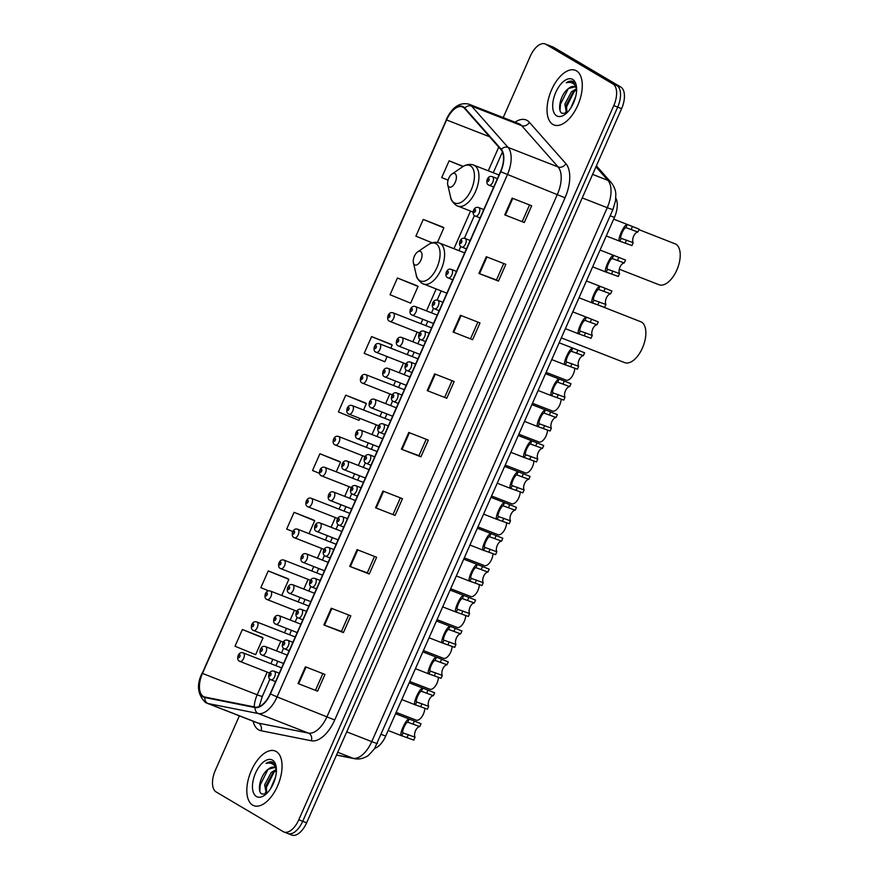 <?xml version="1.0" encoding="UTF-8"?>
<svg xmlns="http://www.w3.org/2000/svg" width="879" height="879" viewBox="0 0 879 879"><rect width="100%" height="100%" fill="white"/><g stroke="black" fill="none" stroke-linecap="round" stroke-linejoin="round"><path stroke-width="1.32" d="M615.838 198.204A18.338 9.416 111.3 0 1 614.443 217.432L385.683 736.119A18.338 9.416 111.3 0 1 374.762 748.348M287.147 833.182A18.338 9.416 -68.7 0 0 287.851 833.523L291.762 835.05A18.338 9.416 -68.7 0 0 306.617 822.81L621.607 108.655A18.338 9.416 -68.7 0 0 620.805 87.065L553.682 47.345A18.338 9.416 -68.7 0 0 552.979 47.005L549.067 45.477A18.338 9.416 -68.7 0 1 549.782 45.818A18.338 9.416 -68.7 0 0 549.067 45.477L545.156 43.95A18.338 9.416 -68.7 0 0 530.301 56.19L503.227 117.577M287.851 833.523A18.338 9.416 -68.7 0 0 302.717 821.283L617.695 107.128A18.338 9.416 -68.7 0 0 616.893 85.538L549.782 45.818L616.893 85.538A18.338 9.416 -68.7 0 1 617.695 107.128L302.717 821.283A18.338 9.416 -68.7 0 1 287.851 833.523L283.95 831.995A18.338 9.416 -68.7 0 0 298.805 819.755L613.784 105.601A18.338 9.416 -68.7 0 0 612.982 84.01L545.87 44.302A18.338 9.416 -68.7 0 0 545.156 43.95M252.636 805.098A29.348 15.075 -68.7 0 0 253.767 805.647A29.348 15.075 -68.7 0 0 278.017 784.936A29.348 15.075 -68.7 0 0 276.259 751.534A29.348 15.075 -68.7 0 0 275.116 750.985A29.348 15.075 -68.7 0 0 250.867 771.696A29.348 15.075 -68.7 0 0 252.636 805.098A29.348 15.075 -68.7 0 0 253.767 805.647A29.348 15.075 -68.7 0 0 278.017 784.936A29.348 15.075 -68.7 0 0 276.259 751.534A29.348 15.075 -68.7 0 0 275.116 750.985A29.348 15.075 -68.7 0 0 250.867 771.696A29.348 15.075 -68.7 0 0 252.636 805.098M552.847 124.411A29.348 15.075 -68.7 0 0 553.99 124.972A29.348 15.075 -68.7 0 0 578.239 104.249A29.348 15.075 -68.7 0 0 576.47 70.847A29.348 15.075 -68.7 0 0 575.338 70.298A29.348 15.075 -68.7 0 0 551.078 91.009A29.348 15.075 -68.7 0 0 552.847 124.411A29.348 15.075 -68.7 0 0 553.99 124.972A29.348 15.075 -68.7 0 0 578.239 104.249A29.348 15.075 -68.7 0 0 576.47 70.847A29.348 15.075 -68.7 0 0 575.338 70.298A29.348 15.075 -68.7 0 0 551.078 91.009A29.348 15.075 -68.7 0 0 552.847 124.411M203.313 696.443A19.569 10.043 111.3 0 1 202.456 673.424L446.576 119.951A19.569 10.043 111.3 0 1 462.42 106.897A19.569 10.043 111.3 0 1 464.573 108.436L501.052 149.749A19.569 10.043 111.3 0 1 500.514 171.603L270.194 693.795A19.569 10.043 111.3 0 1 255.229 707.101L204.95 697.069A19.569 10.043 111.3 0 1 204.071 696.816A19.569 10.043 111.3 0 1 203.313 696.443M203.115 696.893A20.052 10.295 -68.7 0 0 204.796 697.53L255.075 707.562A20.052 10.295 -68.7 0 0 270.413 693.916L500.733 171.735A20.052 10.295 -68.7 0 0 501.283 149.331L464.804 108.018A20.052 10.295 -68.7 0 0 446.356 119.83L202.247 673.303A20.052 10.295 -68.7 0 0 203.115 696.893M442.796 227.101L423.26 219.42L415.888 236.165L432.182 242.824M416.954 285.686L397.429 278.006L390.045 294.74L410.658 303.167L418.041 286.433L416.778 285.565M391.111 344.26L371.586 336.591L364.203 353.325L384.826 361.752L387.101 356.588M261.92 637.187L242.395 629.507L235.012 646.241L255.635 654.668L263.008 637.923L261.744 637.066M287.763 578.602L268.238 570.921L260.854 587.655L268.776 590.897M313.605 520.016L294.069 512.336L286.686 529.081L292.828 531.586M339.437 461.431L319.912 453.751L312.528 470.496L319.549 473.363M365.279 402.846L345.755 395.176L338.371 411.91L358.984 420.338L359.83 418.404M239.363 715.847L215.322 770.345A18.338 9.416 -68.7 0 0 216.124 791.935L283.236 831.655A18.338 9.416 -68.7 0 0 283.95 831.995M460.453 315.297L480 322.934L472.616 339.679L453.07 332.042L460.453 315.297M486.285 256.723L505.832 264.348L498.448 281.093L478.901 273.457L486.285 256.723M512.127 198.138L531.674 205.774L524.291 222.508L504.744 214.872L512.127 198.138M382.936 491.053L402.483 498.69L395.1 515.424L375.553 507.787L382.936 491.053M357.094 549.639L376.641 557.264L369.257 574.009L349.71 566.373L357.094 549.639M331.262 608.224L350.809 615.849L343.425 632.594L323.879 624.958L331.262 608.224M305.42 666.798L324.966 674.435L317.583 691.169L298.036 683.543L305.42 666.798M434.611 373.883L454.157 381.519L446.774 398.253L427.227 390.628L434.611 373.883M408.768 432.468L428.315 440.104L420.931 456.838L401.395 449.202L408.768 432.468M463.277 166.373L449.103 160.835L441.719 177.58L448.059 180.162M420.931 456.838L418.964 455.674M426.194 439.269L418.953 455.685L401.395 449.202M446.774 398.253L427.227 390.628M317.583 691.169L298.036 683.543M343.425 632.594L341.448 631.419M348.677 615.025L341.437 631.441L323.879 624.958M369.257 574.009L367.29 572.844M374.52 556.44L367.279 572.855L349.71 566.373M395.1 515.424L375.553 507.787M524.291 222.508L504.744 214.872M498.448 281.093L496.481 279.918M503.711 263.524L496.47 279.94L478.901 273.457M472.616 339.679L453.07 332.042M345.755 395.176L366.367 403.593L363.532 410.01M366.367 403.593L365.104 402.725M319.912 453.751L340.525 462.178L336.272 471.825M340.525 462.178L339.261 461.31M294.069 512.336L314.693 520.764L309.001 533.652M314.693 520.764L313.429 519.896M268.238 570.921L288.85 579.349L281.741 595.468M288.85 579.349L287.587 578.481M242.395 629.507L263.008 637.923M371.586 336.591L392.21 345.007L390.803 348.194M392.21 345.007L390.935 344.15M397.429 278.006L418.041 286.433M423.26 219.42L443.884 227.848L437.434 242.472M443.884 227.848L442.62 226.98M449.103 160.835L463.035 166.527M400.363 497.855L393.122 514.27M322.846 673.611L315.605 690.026M452.037 380.695L444.796 397.11M477.868 322.11L470.628 338.525M529.554 204.939L522.313 221.354M276.402 769.147A13.822 7.098 -68.7 0 0 274.896 767.609A13.822 7.098 -68.7 0 0 274.358 767.345A13.822 7.098 -68.7 0 0 268.315 769.202L274.709 767.51M266.304 793.858L264.645 784.716L271.248 772.498L276.413 769.323M270.578 788.705L275.523 777.135M266.766 793.429L266.205 785.321L272.798 773.113L276.424 770.487M276.182 766.796L272.523 762.126M256.415 796.506A19.931 10.24 -68.7 0 0 264.337 795.418A19.931 10.24 -68.7 0 0 275.962 765.664A19.931 10.24 -68.7 0 0 272.468 760.126A19.931 10.24 -68.7 0 0 255.547 773.048A19.931 10.24 -68.7 0 0 256.415 796.506M268.315 769.202C260.437 774.399 256.646 791.045 261.623 793.902L265.963 794.155M273.226 762.467C271.182 761.313 268.798 761.643 266.073 763.433C269.205 762.576 271.875 763.126 274.072 765.082L276.369 768.444M266.073 763.433L272.831 762.258M259.81 791.001L260.239 784.914L267.985 769.444M265.974 791.419L266.447 787.331L274.16 771.894M265.403 794.363L265.216 792.836M561.318 337.888L624.65 362.62A22.008 11.306 -68.7 0 0 642.835 347.084A22.008 11.306 -68.7 0 0 641.516 322.033L595.017 303.793M420.601 251.46A7.34 3.769 -68.7 0 0 417.679 251.855A7.34 3.769 -68.7 0 0 413.405 262.81A7.34 3.769 -68.7 0 0 414.69 264.854A7.34 3.769 -68.7 0 0 420.92 260.096A7.34 3.769 -68.7 0 0 420.601 251.46M619.299 269.227L658.997 284.73A22.008 11.306 -68.7 0 0 677.193 269.194A22.008 11.306 -68.7 0 0 675.863 244.142L638.934 229.639M454.948 173.57A7.34 3.769 -68.7 0 0 452.037 173.976A7.34 3.769 -68.7 0 0 447.763 184.92A7.34 3.769 -68.7 0 0 449.048 186.963A7.34 3.769 -68.7 0 0 455.267 182.206A7.34 3.769 -68.7 0 0 454.948 173.57M576.624 88.471A13.822 7.098 -68.7 0 0 575.108 86.933A13.822 7.098 -68.7 0 0 574.569 86.669A13.822 7.098 -68.7 0 0 568.526 88.515L574.932 86.823M566.526 113.171L564.867 104.03L571.46 91.823L576.624 88.647M570.801 108.029L575.745 96.448M566.977 112.743L566.417 104.634L573.009 92.427L576.635 89.801M576.393 86.109L572.745 81.439M556.638 115.819A19.931 10.24 -68.7 0 0 564.56 114.731A19.931 10.24 -68.7 0 0 576.174 84.988A19.931 10.24 -68.7 0 0 572.679 79.44A19.931 10.24 -68.7 0 0 555.77 92.372A19.931 10.24 -68.7 0 0 556.638 115.819M568.526 88.515C560.659 93.723 556.868 110.369 561.846 113.226L566.175 113.468M573.438 81.78C571.394 80.626 569.021 80.956 566.296 82.758C569.416 81.901 572.086 82.45 574.295 84.406L576.58 87.757M566.296 82.758L573.053 81.571M560.033 110.325L560.461 104.227L568.208 88.757M566.186 110.743L566.658 106.656L574.383 91.218M565.615 113.688L565.439 112.149M396.154 712.386L416.525 720.275A9.175 4.714 111.3 0 0 424.832 708.188M409.779 681.478L430.161 689.356A9.175 4.714 111.3 0 0 438.456 677.28M423.414 650.559L443.785 658.448A9.175 4.714 111.3 0 0 452.092 646.362M437.05 619.651L457.421 627.54A9.175 4.714 111.3 0 0 465.727 615.454M450.685 588.743L471.056 596.632A9.175 4.714 111.3 0 0 479.363 584.546M464.31 557.835L484.692 565.724A9.175 4.714 111.3 0 0 492.987 553.638M477.945 526.928L498.316 534.817A9.175 4.714 111.3 0 0 506.623 522.73M491.581 496.02L511.952 503.898A9.175 4.714 111.3 0 0 520.258 491.822M505.216 465.101L525.587 472.99A9.175 4.714 111.3 0 0 533.894 460.904M527.993 437.775L539.223 442.082A9.175 4.714 111.3 0 0 547.518 429.996M532.476 403.285L552.847 411.174A9.175 4.714 111.3 0 0 561.154 399.088M546.112 372.377L566.483 380.266A9.175 4.714 111.3 0 0 574.789 368.18M419.755 726.592L407.757 722.197C405.746 722.131 401.209 732.438 403.032 732.888L415.064 737.228A6.109 3.142 111.3 0 1 415.503 730.779A6.109 3.142 111.3 0 1 419.755 726.592L421.03 723.714L410.878 719.67M415.064 737.228L413.789 740.107L401.769 735.756L403.032 732.888L403.922 733.35M402.692 736.141L401.769 735.756C398.264 735.987 406.098 718.22 409.021 719.33L410.064 719.396M433.391 695.674L421.382 691.29C419.382 691.224 414.844 701.519 416.668 701.98L428.699 706.32A6.109 3.142 111.3 0 1 429.139 699.871A6.109 3.142 111.3 0 1 433.391 695.674L434.666 692.806L424.513 688.762M428.699 706.32L427.425 709.199L415.404 704.848L416.668 701.98L417.547 702.442M416.316 705.222L415.404 704.848C411.899 705.079 419.733 687.312 422.656 688.411L423.7 688.488M447.026 664.766L435.017 660.371C433.017 660.305 428.469 670.611 430.303 671.073L442.324 675.413A6.109 3.142 111.3 0 1 442.763 668.963A6.109 3.142 111.3 0 1 447.026 664.766L448.29 661.887L438.138 657.855M442.324 675.413L441.06 678.291L429.04 673.94L430.303 671.073L431.182 671.523M429.952 674.314L429.04 673.94C425.524 674.171 433.369 656.404 436.281 657.503L437.335 657.58M460.662 633.858L448.653 629.463C446.653 629.397 442.104 639.703 443.939 640.154L455.959 644.505A6.109 3.142 111.3 0 1 456.399 638.055A6.109 3.142 111.3 0 1 460.662 633.858L461.925 630.979L451.773 626.947M455.959 644.505L454.696 647.384L442.675 643.032L443.939 640.154L444.818 640.615M443.587 643.406L442.675 643.032C439.159 643.263 446.993 625.485 449.916 626.595L450.971 626.672M474.286 602.95L462.288 598.555C460.277 598.489 455.74 608.795 457.563 609.246L469.595 613.597A6.109 3.142 111.3 0 1 470.034 607.147A6.109 3.142 111.3 0 1 474.286 602.95L475.561 600.071L465.409 596.039M469.595 613.597L468.32 616.476L456.3 612.114L457.563 609.246L458.453 609.707M457.223 612.498L456.3 612.114C452.795 612.344 460.629 594.578 463.552 595.687L464.595 595.764M487.922 572.042L475.913 567.647C473.913 567.581 469.375 577.888 471.199 578.338L483.23 582.689A6.109 3.142 111.3 0 1 483.67 576.228A6.109 3.142 111.3 0 1 487.922 572.042L489.196 569.163L479.044 565.12M483.23 582.689L481.956 585.568L469.935 581.206L471.199 578.338L472.078 578.8M470.847 581.59L469.935 581.206C466.43 581.437 474.264 563.67 477.187 564.779L478.231 564.845M501.557 541.134L489.548 536.739C487.548 536.673 483 546.98 484.834 547.43L496.855 551.77A6.109 3.142 111.3 0 1 497.294 545.321A6.109 3.142 111.3 0 1 501.557 541.134L502.821 538.256L492.669 534.212M496.855 551.77L495.591 554.649L483.571 550.298L484.834 547.43L485.713 547.892M484.483 550.683L483.571 550.298C480.055 550.529 487.9 532.762 490.812 533.872L491.866 533.938M515.193 510.216L503.184 505.832C501.184 505.755 496.635 516.061 498.47 516.522L510.49 520.862A6.109 3.142 111.3 0 1 510.93 514.413A6.109 3.142 111.3 0 1 515.193 510.216L516.456 507.348L506.304 503.304M510.49 520.862L509.227 523.741L497.206 519.39L498.47 516.522L499.349 516.984M498.118 519.764L497.206 519.39C493.69 519.621 501.524 501.854 504.447 502.953L505.502 503.03M528.817 479.308L516.819 474.913C514.819 474.847 510.27 485.153 512.105 485.615L524.126 489.955A6.109 3.142 111.3 0 1 524.565 483.505A6.109 3.142 111.3 0 1 528.817 479.308L530.092 476.429L519.939 472.397M524.126 489.955L522.851 492.833L510.831 488.482L512.105 485.615L512.984 486.065M511.754 488.856L510.831 488.482C507.326 488.713 515.16 470.946 518.083 472.045L519.137 472.122M542.453 448.4L530.455 444.005C528.444 443.939 523.906 454.245 525.73 454.696L537.761 459.047A6.109 3.142 111.3 0 1 538.201 452.597A6.109 3.142 111.3 0 1 542.453 448.4L543.727 445.521L533.575 441.489M537.761 459.047L536.487 461.925L524.466 457.574L525.73 454.696L526.609 455.157M525.378 457.948L524.466 457.574C520.961 457.805 528.795 440.027 531.718 441.137L532.762 441.214M556.088 417.492L544.079 413.097C542.079 413.031 537.53 423.337 539.365 423.788L551.386 428.139A6.109 3.142 111.3 0 1 551.825 421.689A6.109 3.142 111.3 0 1 556.088 417.492L557.352 414.613L547.199 410.581M551.386 428.139L550.122 431.018L538.102 426.656L539.365 423.788L540.244 424.249M539.014 427.04L538.102 426.656C534.586 426.886 542.431 409.12 545.343 410.229L546.397 410.306M569.724 386.584L557.715 382.189C555.715 382.123 551.166 392.43 553.001 392.88L565.021 397.231A6.109 3.142 111.3 0 1 565.461 390.77A6.109 3.142 111.3 0 1 569.724 386.584L570.987 383.705L560.835 379.662M565.021 397.231L563.758 400.11L551.737 395.748L553.001 392.88L553.88 393.342M552.649 396.132L551.737 395.748C548.221 395.979 556.055 378.212 558.978 379.321L560.033 379.387M583.348 355.676L571.35 351.281C569.35 351.215 564.801 361.522 566.636 361.972L578.657 366.312A6.109 3.142 111.3 0 1 579.096 359.863A6.109 3.142 111.3 0 1 583.348 355.676L584.623 352.798L574.47 348.754M578.657 366.312L577.382 369.191L565.362 364.84L566.636 361.972L567.515 362.434M566.285 365.224L565.362 364.84C561.857 365.071 569.691 347.304 572.614 348.414L573.668 348.48M596.984 324.758L584.985 320.374C582.975 320.297 578.437 330.603 580.261 331.064L592.292 335.404A6.109 3.142 111.3 0 1 592.732 328.955A6.109 3.142 111.3 0 1 596.984 324.758L598.258 321.89L588.106 317.846M592.292 335.404L591.018 338.283L578.997 333.932L580.261 331.064L581.14 331.526M579.909 334.306L578.997 333.932C575.492 334.163 583.326 316.396 586.249 317.495L587.293 317.572M610.619 293.85L598.61 289.455C596.61 289.389 592.061 299.695 593.896 300.157L605.928 304.497A6.109 3.142 111.3 0 1 606.356 298.047A6.109 3.142 111.3 0 1 610.619 293.85L611.883 290.971L601.73 286.939M605.928 304.497L604.653 307.375L592.633 303.024L593.896 300.157L594.775 300.607M593.545 303.398L592.633 303.024C589.128 303.255 596.962 285.488 599.874 286.587L600.928 286.664M624.255 262.942L612.245 258.547C610.246 258.481 605.697 268.787 607.532 269.238L619.552 273.589A6.109 3.142 111.3 0 1 619.992 267.139A6.109 3.142 111.3 0 1 624.255 262.942L625.518 260.063L615.366 256.031M619.552 273.589L618.289 276.467L606.268 272.116L607.532 269.238L608.411 269.699M607.18 272.49L606.268 272.116C602.752 272.347 610.586 254.569 613.509 255.679L614.564 255.756M637.879 232.034L625.881 227.639C623.881 227.573 619.332 237.879 621.167 238.33L633.188 242.681A6.109 3.142 111.3 0 1 633.627 236.231A6.109 3.142 111.3 0 1 637.879 232.034L639.154 229.155L629.001 225.123M633.188 242.681L631.924 245.56L619.893 241.198L621.167 238.33L622.046 238.791M620.816 241.582L619.893 241.198C616.388 241.428 624.222 223.662 627.145 224.771L628.199 224.848M381.398 734.448L385.683 736.119M610.169 215.762L614.443 217.432M306.617 822.81L298.805 819.755M553.682 47.345L545.87 44.302M620.805 87.065L612.982 84.01M621.607 108.655L613.784 105.601M336.536 754.973L353.039 758.269L337.723 752.292M377.487 743.326A12.229 0.879 -156.2 0 1 371.751 741.623L607.246 207.686A24.458 12.559 -68.7 0 0 607.927 180.371A12.229 10.141 -41.4 0 1 611.29 182.7C616.146 189.095 615.718 193.94 615.827 194.05L615.553 200.643L612.982 209.389L374.553 748.655C369.806 754.237 367.059 756.896 366.29 756.621C362.587 758.753 358.665 759.445 354.545 758.709A12.229 10.449 -78.7 0 1 353.039 758.269A24.458 12.559 -68.7 0 0 371.751 741.623L346.733 731.855M595.951 166.812L607.927 180.371L592.611 174.383M612.982 209.389A12.229 0.879 -156.2 0 1 607.246 207.686L582.228 197.918M202.456 673.424L257.195 694.795A19.569 10.043 -68.7 0 0 254.196 706.892M515.039 122.192A30.567 15.701 111.3 0 1 527.224 120.5A30.567 15.701 111.3 0 1 529.4 122.335L565.878 163.648A30.567 15.701 111.3 0 1 565.043 197.786L334.723 719.978A30.567 15.701 111.3 0 1 311.342 740.777L261.063 730.746A30.567 15.701 111.3 0 1 253.141 721.23M464.804 108.018A6.109 5.076 -41.4 0 1 471.583 106.095L521.621 125.631A24.458 12.559 -68.7 0 0 519.874 124.181A24.458 12.559 -68.7 0 0 518.929 123.708L468.892 104.172A24.458 12.559 111.3 0 1 471.583 106.095L508.062 147.408A24.458 12.559 111.3 0 1 507.381 174.723L277.072 696.915L270.413 693.916M334.723 719.978L277.072 696.915A24.458 12.559 111.3 0 1 258.36 713.55L208.081 703.53A24.458 12.559 111.3 0 1 206.983 703.2L257.031 722.747A24.458 12.559 -68.7 0 0 258.118 723.065L308.397 733.097A24.458 12.559 -68.7 0 0 327.109 716.451L557.429 194.27A24.458 12.559 -68.7 0 0 558.099 166.955L521.621 125.631A6.109 5.076 138.6 0 0 529.4 122.335M204.796 697.53A6.109 5.219 -78.7 0 0 208.081 703.53L258.118 723.065A6.109 5.219 101.3 0 1 261.063 730.746M500.733 171.735L565.043 197.786M501.283 149.331A6.109 5.076 -41.4 0 1 508.062 147.408L558.099 166.955A6.109 5.076 138.6 0 0 565.878 163.648M311.342 740.777A6.109 5.219 101.3 0 0 308.397 733.097L258.36 713.55A6.109 5.219 -78.7 0 1 255.075 707.562M446.356 119.83L202.247 673.303M446.576 119.951L489.57 136.739M498.745 147.134L488.295 170.812M470.518 211.125L453.938 248.702M436.16 289.015L426.513 310.902M422.799 319.297L420.865 323.692M417.162 332.097L412.877 341.81M409.174 350.216L407.23 354.611M403.527 363.005L399.242 372.718M395.539 381.123L393.605 385.518M389.891 393.913L385.606 403.637M381.904 412.031L379.97 416.426M376.267 424.821L371.982 434.545M368.268 442.939L366.334 447.334M362.631 455.74L358.346 465.452M354.644 473.847L352.699 478.242M348.996 486.647L344.711 496.36M341.008 504.755L339.074 509.15M335.36 517.555L331.075 527.268M327.373 535.674L325.439 540.069M321.736 548.463L317.451 558.176M313.737 566.581L311.803 570.976M308.1 579.371L303.815 589.095M300.113 597.489L298.168 601.884M294.465 610.279L290.18 620.003M286.477 628.397L284.543 632.792M280.83 641.198L276.544 650.91M272.842 659.305L270.908 663.7M267.205 672.105L257.195 694.795A11.009 0.791 -156.2 0 0 262.349 696.333L259.151 706.617M409.416 432.721L402.033 449.455M383.574 491.306L376.201 508.04M357.742 549.891L350.358 566.614M331.899 608.466L324.516 625.2M306.057 667.051L298.684 683.785M435.259 374.135L427.875 390.869M461.09 315.55L453.707 332.284M486.933 256.965L479.549 273.699M512.765 198.39L505.392 215.124M413.405 262.81L416.261 275.006A20.217 10.383 -68.7 0 0 419.799 280.632A20.217 10.383 -68.7 0 0 436.962 267.513A20.217 10.383 -68.7 0 0 436.083 243.725A20.217 10.383 -68.7 0 0 428.04 244.823L417.679 251.855M422.535 283.609A22.008 11.306 -68.7 0 0 423.392 284.027A22.008 11.306 -68.7 0 0 441.577 268.491A22.008 11.306 -68.7 0 0 440.258 243.439A22.008 11.306 -68.7 0 0 439.401 243.022C435.665 241.67 431.875 242.274 428.04 244.823M447.763 184.92L450.608 197.116A20.217 10.383 -68.7 0 0 454.157 202.741A20.217 10.383 -68.7 0 0 471.32 189.622A20.217 10.383 -68.7 0 0 470.43 165.834A20.217 10.383 -68.7 0 0 462.398 166.944L452.037 173.976M456.893 205.719A22.008 11.306 -68.7 0 0 457.739 206.136A22.008 11.306 -68.7 0 0 475.935 190.6A22.008 11.306 -68.7 0 0 474.605 165.549A22.008 11.306 -68.7 0 0 473.759 165.131C470.012 163.78 466.233 164.384 462.398 166.944M281.621 667.886L243.285 652.921A4.582 2.351 111.3 0 1 243.461 653.009A4.582 2.351 111.3 0 1 243.736 658.228A4.582 2.351 111.3 0 1 239.945 661.458A4.582 2.351 111.3 0 1 239.769 661.371M238.561 657.635A1.527 0.78 -68.7 0 0 239.857 656.635A1.527 0.78 -68.7 0 0 239.791 654.844A1.527 0.78 -68.7 0 0 238.495 655.833A1.527 0.78 -68.7 0 0 238.561 657.635M295.256 636.978L256.921 622.002A4.582 2.351 111.3 0 1 257.097 622.09A4.582 2.351 111.3 0 1 257.371 627.309A4.582 2.351 111.3 0 1 253.581 630.551A4.582 2.351 111.3 0 1 253.405 630.463M252.185 626.716A1.527 0.78 -68.7 0 0 253.493 625.727A1.527 0.78 -68.7 0 0 253.416 623.925A1.527 0.78 -68.7 0 0 252.119 624.925A1.527 0.78 -68.7 0 0 252.185 626.716M308.892 606.07L270.545 591.095A4.582 2.351 111.3 0 1 270.732 591.182A4.582 2.351 111.3 0 1 271.007 596.401A4.582 2.351 111.3 0 1 267.216 599.643A4.582 2.351 111.3 0 1 267.04 599.555M265.821 595.808A1.527 0.78 -68.7 0 0 267.117 594.819A1.527 0.78 -68.7 0 0 267.051 593.017A1.527 0.78 -68.7 0 0 265.755 594.006A1.527 0.78 -68.7 0 0 265.821 595.808M322.516 575.163L284.181 560.187A4.582 2.351 111.3 0 1 284.356 560.275A4.582 2.351 111.3 0 1 284.631 565.494A4.582 2.351 111.3 0 1 280.851 568.735A4.582 2.351 111.3 0 1 280.665 568.647M279.456 564.9A1.527 0.78 -68.7 0 0 280.753 563.911A1.527 0.78 -68.7 0 0 280.687 562.11A1.527 0.78 -68.7 0 0 279.39 563.098A1.527 0.78 -68.7 0 0 279.456 564.9M336.152 544.255L297.816 529.279A4.582 2.351 111.3 0 1 297.992 529.367A4.582 2.351 111.3 0 1 298.267 534.586A4.582 2.351 111.3 0 1 294.476 537.816A4.582 2.351 111.3 0 1 294.3 537.739M293.092 533.992A1.527 0.78 -68.7 0 0 294.388 533.004A1.527 0.78 -68.7 0 0 294.322 531.202A1.527 0.78 -68.7 0 0 293.026 532.191A1.527 0.78 -68.7 0 0 293.092 533.992M349.787 513.336L311.452 498.371A4.582 2.351 111.3 0 1 311.627 498.459A4.582 2.351 111.3 0 1 311.902 503.678A4.582 2.351 111.3 0 1 308.111 506.908A4.582 2.351 111.3 0 1 307.936 506.82M306.716 503.085A1.527 0.78 -68.7 0 0 308.024 502.085A1.527 0.78 -68.7 0 0 307.947 500.294A1.527 0.78 -68.7 0 0 306.65 501.283A1.527 0.78 -68.7 0 0 306.716 503.085M363.423 482.428L325.076 467.463A4.582 2.351 111.3 0 1 325.263 467.551A4.582 2.351 111.3 0 1 325.538 472.77A4.582 2.351 111.3 0 1 321.747 476A4.582 2.351 111.3 0 1 321.571 475.913M320.352 472.166A1.527 0.78 -68.7 0 0 321.648 471.177A1.527 0.78 -68.7 0 0 321.582 469.386A1.527 0.78 -68.7 0 0 320.286 470.375A1.527 0.78 -68.7 0 0 320.352 472.166M377.047 451.52L338.712 436.544A4.582 2.351 111.3 0 1 338.887 436.632A4.582 2.351 111.3 0 1 339.162 441.851A4.582 2.351 111.3 0 1 335.382 445.093A4.582 2.351 111.3 0 1 335.196 445.005M333.987 441.258A1.527 0.78 -68.7 0 0 335.284 440.269A1.527 0.78 -68.7 0 0 335.218 438.467A1.527 0.78 -68.7 0 0 333.921 439.467A1.527 0.78 -68.7 0 0 333.987 441.258M390.683 420.612L352.347 405.637A4.582 2.351 111.3 0 1 352.523 405.724A4.582 2.351 111.3 0 1 352.798 410.943A4.582 2.351 111.3 0 1 349.007 414.185A4.582 2.351 111.3 0 1 348.831 414.097M347.623 410.35A1.527 0.78 -68.7 0 0 348.919 409.361A1.527 0.78 -68.7 0 0 348.853 407.559A1.527 0.78 -68.7 0 0 347.557 408.548A1.527 0.78 -68.7 0 0 347.623 410.35M404.318 389.705L365.983 374.729A4.582 2.351 111.3 0 1 366.158 374.817A4.582 2.351 111.3 0 1 366.433 380.036A4.582 2.351 111.3 0 1 362.642 383.277A4.582 2.351 111.3 0 1 362.467 383.189M361.258 379.442A1.527 0.78 -68.7 0 0 362.555 378.453A1.527 0.78 -68.7 0 0 362.478 376.651A1.527 0.78 -68.7 0 0 361.181 377.64A1.527 0.78 -68.7 0 0 361.258 379.442M417.954 358.797L379.607 343.821A4.582 2.351 111.3 0 1 379.794 343.909A4.582 2.351 111.3 0 1 380.069 349.128A4.582 2.351 111.3 0 1 376.278 352.358A4.582 2.351 111.3 0 1 376.102 352.281M374.883 348.534A1.527 0.78 -68.7 0 0 376.179 347.546A1.527 0.78 -68.7 0 0 376.113 345.744A1.527 0.78 -68.7 0 0 374.817 346.733A1.527 0.78 -68.7 0 0 374.883 348.534M431.578 327.878L393.243 312.913A4.582 2.351 111.3 0 1 393.418 313.001A4.582 2.351 111.3 0 1 393.693 318.22A4.582 2.351 111.3 0 1 389.913 321.45A4.582 2.351 111.3 0 1 389.727 321.362M388.518 317.627A1.527 0.78 -68.7 0 0 389.815 316.627A1.527 0.78 -68.7 0 0 389.749 314.836A1.527 0.78 -68.7 0 0 388.452 315.825A1.527 0.78 -68.7 0 0 388.518 317.627M287.268 655.097L265.601 646.636A4.582 2.351 111.3 0 1 265.777 646.724A4.582 2.351 111.3 0 1 266.051 651.943A4.582 2.351 111.3 0 1 262.261 655.174A4.582 2.351 111.3 0 1 262.085 655.086M262.096 648.559A1.527 0.78 -68.7 0 0 260.799 649.548A1.527 0.78 -68.7 0 0 260.865 651.35A1.527 0.78 -68.7 0 0 262.173 650.35A1.527 0.78 -68.7 0 0 262.096 648.559M300.893 624.189L279.225 615.729A4.582 2.351 111.3 0 1 279.412 615.805A4.582 2.351 111.3 0 1 279.687 621.024A4.582 2.351 111.3 0 1 275.896 624.266A4.582 2.351 111.3 0 1 275.72 624.178M275.731 617.651A1.527 0.78 -68.7 0 0 274.435 618.64A1.527 0.78 -68.7 0 0 274.501 620.431A1.527 0.78 -68.7 0 0 275.797 619.442A1.527 0.78 -68.7 0 0 275.731 617.651M314.528 593.281L292.861 584.81A4.582 2.351 111.3 0 1 293.037 584.898A4.582 2.351 111.3 0 1 293.311 590.117A4.582 2.351 111.3 0 1 289.532 593.358A4.582 2.351 111.3 0 1 289.345 593.27M289.367 586.732A1.527 0.78 -68.7 0 0 288.07 587.732A1.527 0.78 -68.7 0 0 288.136 589.523A1.527 0.78 -68.7 0 0 289.433 588.534A1.527 0.78 -68.7 0 0 289.367 586.732M328.164 562.362L306.496 553.902A4.582 2.351 111.3 0 1 306.672 553.99A4.582 2.351 111.3 0 1 306.947 559.209A4.582 2.351 111.3 0 1 303.156 562.45A4.582 2.351 111.3 0 1 302.98 562.362M303.002 555.825A1.527 0.78 -68.7 0 0 301.706 556.814A1.527 0.78 -68.7 0 0 301.772 558.615A1.527 0.78 -68.7 0 0 303.068 557.627A1.527 0.78 -68.7 0 0 303.002 555.825M341.799 531.454L320.132 522.994A4.582 2.351 111.3 0 1 320.308 523.082A4.582 2.351 111.3 0 1 320.582 528.301A4.582 2.351 111.3 0 1 316.792 531.542A4.582 2.351 111.3 0 1 316.616 531.454M316.627 524.917A1.527 0.78 -68.7 0 0 315.33 525.906A1.527 0.78 -68.7 0 0 315.396 527.708A1.527 0.78 -68.7 0 0 316.704 526.719A1.527 0.78 -68.7 0 0 316.627 524.917M355.435 500.547L333.756 492.086A4.582 2.351 111.3 0 1 333.943 492.174A4.582 2.351 111.3 0 1 334.218 497.393A4.582 2.351 111.3 0 1 330.427 500.623A4.582 2.351 111.3 0 1 330.251 500.536M330.262 494.009A1.527 0.78 -68.7 0 0 328.966 494.998A1.527 0.78 -68.7 0 0 329.032 496.8A1.527 0.78 -68.7 0 0 330.328 495.811A1.527 0.78 -68.7 0 0 330.262 494.009M369.059 469.639L347.392 461.178A4.582 2.351 111.3 0 1 347.568 461.266A4.582 2.351 111.3 0 1 347.842 466.485A4.582 2.351 111.3 0 1 344.063 469.716A4.582 2.351 111.3 0 1 343.876 469.628M343.898 463.101A1.527 0.78 -68.7 0 0 342.601 464.09A1.527 0.78 -68.7 0 0 342.667 465.892A1.527 0.78 -68.7 0 0 343.964 464.892A1.527 0.78 -68.7 0 0 343.898 463.101M382.695 438.731L361.027 430.27A4.582 2.351 111.3 0 1 361.203 430.347A4.582 2.351 111.3 0 1 361.478 435.566A4.582 2.351 111.3 0 1 357.687 438.808A4.582 2.351 111.3 0 1 357.511 438.72M357.533 432.193A1.527 0.78 -68.7 0 0 356.237 433.182A1.527 0.78 -68.7 0 0 356.303 434.973A1.527 0.78 -68.7 0 0 357.599 433.984A1.527 0.78 -68.7 0 0 357.533 432.193M396.33 407.823L374.663 399.352A4.582 2.351 111.3 0 1 374.839 399.44A4.582 2.351 111.3 0 1 375.113 404.659A4.582 2.351 111.3 0 1 371.323 407.9A4.582 2.351 111.3 0 1 371.147 407.812M371.158 401.274A1.527 0.78 -68.7 0 0 369.861 402.274A1.527 0.78 -68.7 0 0 369.927 404.065A1.527 0.78 -68.7 0 0 371.235 403.076A1.527 0.78 -68.7 0 0 371.158 401.274M409.966 376.904L388.287 368.444A4.582 2.351 111.3 0 1 388.474 368.532A4.582 2.351 111.3 0 1 388.749 373.751A4.582 2.351 111.3 0 1 384.958 376.992A4.582 2.351 111.3 0 1 384.782 376.904M384.793 370.367A1.527 0.78 -68.7 0 0 383.497 371.356A1.527 0.78 -68.7 0 0 383.563 373.157A1.527 0.78 -68.7 0 0 384.859 372.169A1.527 0.78 -68.7 0 0 384.793 370.367M423.59 345.996L401.923 337.536A4.582 2.351 111.3 0 1 402.099 337.624A4.582 2.351 111.3 0 1 402.373 342.843A4.582 2.351 111.3 0 1 398.594 346.084A4.582 2.351 111.3 0 1 398.407 345.996M398.429 339.459A1.527 0.78 -68.7 0 0 397.132 340.448A1.527 0.78 -68.7 0 0 397.198 342.25A1.527 0.78 -68.7 0 0 398.495 341.261A1.527 0.78 -68.7 0 0 398.429 339.459M437.226 315.089L415.558 306.628A4.582 2.351 111.3 0 1 415.734 306.716A4.582 2.351 111.3 0 1 416.009 311.935A4.582 2.351 111.3 0 1 412.218 315.165A4.582 2.351 111.3 0 1 412.042 315.078M412.064 308.551A1.527 0.78 -68.7 0 0 410.768 309.54A1.527 0.78 -68.7 0 0 410.834 311.342A1.527 0.78 -68.7 0 0 412.13 310.353A1.527 0.78 -68.7 0 0 412.064 308.551M279.28 673.215L274.281 671.259A4.582 2.351 111.3 0 1 274.457 671.347A4.582 2.351 111.3 0 1 274.731 676.566A4.582 2.351 111.3 0 1 270.941 679.797A4.582 2.351 111.3 0 1 270.765 679.72M270.776 673.182A1.527 0.78 -68.7 0 0 269.479 674.171A1.527 0.78 -68.7 0 0 269.545 675.973A1.527 0.78 -68.7 0 0 270.842 674.984A1.527 0.78 -68.7 0 0 270.776 673.182M407.757 722.197L409.021 719.33M413.053 723.966L414.328 721.099M407.087 737.492L408.361 734.613M292.905 642.296L287.905 640.351A4.582 2.351 111.3 0 1 288.092 640.439A4.582 2.351 111.3 0 1 288.367 645.658A4.582 2.351 111.3 0 1 284.576 648.889A4.582 2.351 111.3 0 1 284.4 648.801M284.411 642.274A1.527 0.78 -68.7 0 0 283.115 643.263A1.527 0.78 -68.7 0 0 283.181 645.065A1.527 0.78 -68.7 0 0 284.477 644.065A1.527 0.78 -68.7 0 0 284.411 642.274M421.382 691.29L422.656 688.411M426.689 693.059L427.963 690.18M420.722 706.584L421.997 703.705M306.54 611.388L301.541 609.444A4.582 2.351 111.3 0 1 301.717 609.532A4.582 2.351 111.3 0 1 301.991 614.751A4.582 2.351 111.3 0 1 298.201 617.981A4.582 2.351 111.3 0 1 298.025 617.893M298.047 611.366A1.527 0.78 -68.7 0 0 296.75 612.355A1.527 0.78 -68.7 0 0 296.816 614.146A1.527 0.78 -68.7 0 0 298.113 613.157A1.527 0.78 -68.7 0 0 298.047 611.366M435.017 660.371L436.281 657.503M440.324 662.151L441.588 659.272M434.358 675.676L435.621 672.798M320.176 580.481L315.176 578.525A4.582 2.351 111.3 0 1 315.352 578.613A4.582 2.351 111.3 0 1 315.627 583.832A4.582 2.351 111.3 0 1 311.836 587.073A4.582 2.351 111.3 0 1 311.66 586.985M311.682 580.448A1.527 0.78 -68.7 0 0 310.386 581.448A1.527 0.78 -68.7 0 0 310.452 583.238A1.527 0.78 -68.7 0 0 311.748 582.25A1.527 0.78 -68.7 0 0 311.682 580.448M448.653 629.463L449.916 626.595M453.96 631.243L455.223 628.364M447.993 644.768L449.257 641.89M333.811 549.573L328.812 547.617A4.582 2.351 111.3 0 1 328.988 547.705A4.582 2.351 111.3 0 1 329.262 552.924A4.582 2.351 111.3 0 1 325.472 556.165A4.582 2.351 111.3 0 1 325.296 556.077M325.307 549.54A1.527 0.78 -68.7 0 0 324.01 550.529A1.527 0.78 -68.7 0 0 324.076 552.331A1.527 0.78 -68.7 0 0 325.384 551.342A1.527 0.78 -68.7 0 0 325.307 549.54M462.288 598.555L463.552 595.687M467.584 600.335L468.859 597.456M461.618 613.85L462.892 610.982M347.436 518.665L342.436 516.709A4.582 2.351 111.3 0 1 342.623 516.797A4.582 2.351 111.3 0 1 342.898 522.016A4.582 2.351 111.3 0 1 339.107 525.257A4.582 2.351 111.3 0 1 338.931 525.17M338.942 518.632A1.527 0.78 -68.7 0 0 337.646 519.621A1.527 0.78 -68.7 0 0 337.712 521.423A1.527 0.78 -68.7 0 0 339.008 520.434A1.527 0.78 -68.7 0 0 338.942 518.632M475.913 567.647L477.187 564.779M481.22 569.427L482.494 566.548M475.253 582.942L476.528 580.063M361.071 487.757L356.072 485.801A4.582 2.351 111.3 0 1 356.248 485.889A4.582 2.351 111.3 0 1 356.522 491.108A4.582 2.351 111.3 0 1 352.743 494.339A4.582 2.351 111.3 0 1 352.556 494.262M352.578 487.724A1.527 0.78 -68.7 0 0 351.281 488.713A1.527 0.78 -68.7 0 0 351.347 490.515A1.527 0.78 -68.7 0 0 352.644 489.526A1.527 0.78 -68.7 0 0 352.578 487.724M489.548 536.739L490.812 533.872M494.855 538.508L496.119 535.641M488.889 552.034L490.152 549.155M374.707 456.838L369.707 454.893A4.582 2.351 111.3 0 1 369.883 454.981A4.582 2.351 111.3 0 1 370.158 460.2A4.582 2.351 111.3 0 1 366.367 463.431A4.582 2.351 111.3 0 1 366.191 463.343M366.213 456.816A1.527 0.78 -68.7 0 0 364.917 457.805A1.527 0.78 -68.7 0 0 364.983 459.607A1.527 0.78 -68.7 0 0 366.279 458.607A1.527 0.78 -68.7 0 0 366.213 456.816M503.184 505.832L504.447 502.953M508.491 507.601L509.754 504.722M502.524 521.126L503.788 518.247M388.342 425.93L383.343 423.986A4.582 2.351 111.3 0 1 383.519 424.074A4.582 2.351 111.3 0 1 383.793 429.293A4.582 2.351 111.3 0 1 380.003 432.523A4.582 2.351 111.3 0 1 379.827 432.435M379.838 425.908A1.527 0.78 -68.7 0 0 378.541 426.897A1.527 0.78 -68.7 0 0 378.607 428.688A1.527 0.78 -68.7 0 0 379.915 427.699A1.527 0.78 -68.7 0 0 379.838 425.908M516.819 474.913L518.083 472.045M522.115 476.693L523.39 473.814M516.149 490.218L517.423 487.34M401.967 395.023L396.967 393.067A4.582 2.351 111.3 0 1 397.154 393.155A4.582 2.351 111.3 0 1 397.429 398.374A4.582 2.351 111.3 0 1 393.638 401.615A4.582 2.351 111.3 0 1 393.462 401.527M393.473 394.99A1.527 0.78 -68.7 0 0 392.177 395.989A1.527 0.78 -68.7 0 0 392.243 397.78A1.527 0.78 -68.7 0 0 393.539 396.792A1.527 0.78 -68.7 0 0 393.473 394.99M530.455 444.005L531.718 441.137M535.75 445.785L537.025 442.906M529.784 459.31L531.059 456.432M415.602 364.115L410.603 362.159A4.582 2.351 111.3 0 1 410.779 362.247A4.582 2.351 111.3 0 1 411.053 367.466A4.582 2.351 111.3 0 1 407.274 370.707A4.582 2.351 111.3 0 1 407.087 370.619M407.109 364.082A1.527 0.78 -68.7 0 0 405.812 365.071A1.527 0.78 -68.7 0 0 405.878 366.873A1.527 0.78 -68.7 0 0 407.175 365.884A1.527 0.78 -68.7 0 0 407.109 364.082M544.079 413.097L545.343 410.229M549.386 414.877L550.65 411.998M543.42 428.392L544.683 425.524M429.238 333.207L424.238 331.251A4.582 2.351 111.3 0 1 424.414 331.339A4.582 2.351 111.3 0 1 424.689 336.558A4.582 2.351 111.3 0 1 420.898 339.799A4.582 2.351 111.3 0 1 420.722 339.712M420.744 333.174A1.527 0.78 -68.7 0 0 419.448 334.163A1.527 0.78 -68.7 0 0 419.514 335.965A1.527 0.78 -68.7 0 0 420.81 334.976A1.527 0.78 -68.7 0 0 420.744 333.174M557.715 382.189L558.978 379.321M563.021 383.969L564.285 381.09M557.055 397.484L558.319 394.605M442.873 302.299L437.874 300.343A4.582 2.351 111.3 0 1 438.05 300.431A4.582 2.351 111.3 0 1 438.324 305.65A4.582 2.351 111.3 0 1 434.534 308.881A4.582 2.351 111.3 0 1 434.358 308.804M434.369 302.266A1.527 0.78 -68.7 0 0 433.072 303.255A1.527 0.78 -68.7 0 0 433.138 305.057A1.527 0.78 -68.7 0 0 434.446 304.068A1.527 0.78 -68.7 0 0 434.369 302.266M571.35 351.281L572.614 348.414M576.646 353.05L577.921 350.183M570.68 366.576L571.954 363.697M456.498 271.38L451.498 269.435A4.582 2.351 111.3 0 1 451.685 269.523A4.582 2.351 111.3 0 1 451.96 274.742A4.582 2.351 111.3 0 1 448.169 277.973A4.582 2.351 111.3 0 1 447.993 277.885M448.004 271.358A1.527 0.78 -68.7 0 0 446.708 272.347A1.527 0.78 -68.7 0 0 446.774 274.149A1.527 0.78 -68.7 0 0 448.07 273.149A1.527 0.78 -68.7 0 0 448.004 271.358M584.985 320.374L586.249 317.495M590.281 322.143L591.556 319.264M584.315 335.668L585.59 332.789M470.133 240.472L465.134 238.528A4.582 2.351 111.3 0 1 465.31 238.616A4.582 2.351 111.3 0 1 465.584 243.835A4.582 2.351 111.3 0 1 461.805 247.065A4.582 2.351 111.3 0 1 461.618 246.977M461.64 240.45A1.527 0.78 -68.7 0 0 460.343 241.439A1.527 0.78 -68.7 0 0 460.409 243.23A1.527 0.78 -68.7 0 0 461.706 242.241A1.527 0.78 -68.7 0 0 461.64 240.45M598.61 289.455L599.874 286.587M603.917 291.235L605.181 288.356M597.951 304.76L599.225 301.882M483.769 209.565L478.769 207.609A4.582 2.351 111.3 0 1 478.945 207.697A4.582 2.351 111.3 0 1 479.22 212.916A4.582 2.351 111.3 0 1 475.429 216.157A4.582 2.351 111.3 0 1 475.253 216.069M475.275 209.532A1.527 0.78 -68.7 0 0 473.979 210.531A1.527 0.78 -68.7 0 0 474.045 212.322A1.527 0.78 -68.7 0 0 475.341 211.334A1.527 0.78 -68.7 0 0 475.275 209.532M612.245 258.547L613.509 255.679M617.552 260.327L618.816 257.448M611.586 273.852L612.85 270.974M497.404 178.657L492.405 176.701A4.582 2.351 111.3 0 1 492.581 176.789A4.582 2.351 111.3 0 1 492.855 182.008A4.582 2.351 111.3 0 1 489.065 185.249A4.582 2.351 111.3 0 1 488.889 185.161M488.9 178.624A1.527 0.78 -68.7 0 0 487.603 179.613A1.527 0.78 -68.7 0 0 487.68 181.415A1.527 0.78 -68.7 0 0 488.977 180.426A1.527 0.78 -68.7 0 0 488.9 178.624M625.881 227.639L627.145 224.771M631.177 229.419L632.451 226.54M625.222 242.934L626.485 240.066M596.391 165.823L611.29 182.7M354.545 758.709L336.481 755.105M202.104 673.116C196.391 684.763 197.489 694.531 205.389 702.42L206.983 703.2M468.892 104.172C459.695 102.019 452.136 107.183 446.213 119.643M502.425 151.99L493.273 172.756M474.407 215.531L464.354 238.319M460.772 246.439L458.915 250.647M441.137 290.96L437.094 300.135M433.512 308.265L431.49 312.847M427.787 321.242L425.843 325.637M419.876 339.173L417.855 343.755M414.152 352.16L412.207 356.555M406.241 370.081L404.219 374.663M400.516 383.068L398.583 387.463M392.605 400.989L390.584 405.582M386.881 413.976L384.947 418.371M378.981 431.897L376.959 436.489M373.245 444.884L371.312 449.279M365.345 462.815L363.324 467.397M359.621 475.792L357.676 480.187M351.71 493.723L349.688 498.305M345.985 506.7L344.052 511.095M338.074 524.631L336.053 529.213M332.35 537.618L330.416 542.013M324.45 555.539L322.428 560.121M318.714 568.526L316.781 572.921M310.814 586.447L308.793 591.04M305.09 599.434L303.145 603.829M297.179 617.355L295.157 621.947M291.454 630.342L289.521 634.737M283.543 648.273L281.522 652.855M277.819 661.25L275.885 665.645M269.919 679.181L262.349 696.333M446.884 293.201L421.887 283.291C418.118 280.038 416.239 277.27 416.261 275.006M464.661 252.888L439.401 243.022M473.144 212.147L456.234 205.4C452.465 202.148 450.597 199.39 450.608 197.116M499.008 174.998L473.759 165.131M269.6 673.039L239.44 661.217C237.791 660.426 237.319 658.613 238.033 655.8C239.154 653.042 240.912 652.086 243.285 652.921M283.225 642.131L253.075 630.309C251.427 629.507 250.954 627.705 251.669 624.892C252.789 622.134 254.536 621.178 256.921 622.002M296.86 611.213L266.711 599.39C265.051 598.599 264.59 596.797 265.304 593.984C266.425 591.226 268.172 590.27 270.545 591.095M310.496 580.305L280.346 568.482C278.687 567.691 278.214 565.889 278.929 563.065C280.06 560.319 281.807 559.352 284.181 560.187M324.131 549.397L293.971 537.574C292.322 536.783 291.85 534.981 292.564 532.158C293.685 529.411 295.443 528.444 297.816 529.279M337.756 518.489L307.606 506.667C305.958 505.875 305.485 504.074 306.2 501.25C307.32 498.492 309.067 497.536 311.452 498.371M351.391 487.581L321.242 475.759C319.582 474.968 319.121 473.155 319.835 470.342C320.956 467.584 322.703 466.628 325.076 467.463M365.027 456.673L334.877 444.851C333.218 444.049 332.745 442.247 333.46 439.434C334.591 436.676 336.338 435.72 338.712 436.544M378.662 425.755L348.502 413.932C346.853 413.141 346.381 411.339 347.095 408.526C348.216 405.768 349.974 404.812 352.347 405.637M392.287 394.847L362.137 383.024C360.489 382.233 360.016 380.431 360.731 377.607C361.851 374.861 363.598 373.894 365.983 374.729M405.922 363.939L375.772 352.116C374.124 351.325 373.652 349.523 374.366 346.7C375.487 343.953 377.234 342.986 379.607 343.821M419.558 333.031L389.408 321.209C387.749 320.417 387.287 318.605 387.991 315.792C389.122 313.034 390.869 312.078 393.243 312.913M265.601 646.636C263.217 645.801 261.47 646.757 260.349 649.515C259.635 652.328 260.107 654.141 261.755 654.932L283.565 663.491M279.225 615.729C276.852 614.893 275.105 615.849 273.984 618.607C273.27 621.42 273.732 623.233 275.391 624.024L297.19 632.583M292.861 584.81C290.488 583.986 288.741 584.942 287.609 587.699C286.895 590.512 287.367 592.314 289.026 593.116L310.825 601.675M306.496 553.902C304.123 553.067 302.365 554.034 301.244 556.781C300.53 559.604 301.003 561.406 302.651 562.197L324.461 570.768M320.132 522.994C317.748 522.159 316 523.126 314.88 525.873C314.166 528.697 314.638 530.498 316.286 531.29L338.096 539.86M333.756 492.086C331.383 491.251 329.636 492.218 328.515 494.965C327.801 497.789 328.263 499.591 329.922 500.382L351.721 508.941M347.392 461.178C345.018 460.343 343.271 461.299 342.14 464.057C341.426 466.87 341.898 468.683 343.557 469.474L365.356 478.033M361.027 430.27C358.654 429.435 356.896 430.391 355.775 433.149C355.061 435.962 355.534 437.775 357.182 438.566L378.992 447.125M374.663 399.352C372.278 398.528 370.531 399.484 369.411 402.241C368.697 405.054 369.169 406.856 370.817 407.647L392.627 416.217M388.287 368.444C385.914 367.609 384.167 368.576 383.046 371.323C382.332 374.146 382.794 375.948 384.453 376.739L406.252 385.31M527.993 437.764L518.841 434.193M401.923 337.536C399.549 336.701 397.802 337.668 396.671 340.415C395.957 343.239 396.429 345.04 398.088 345.832L419.887 354.402M415.558 306.628C413.185 305.793 411.427 306.76 410.306 309.507C409.592 312.331 410.064 314.133 411.713 314.924L433.523 323.483M410.603 719.571L395.572 713.704M274.281 671.259C271.897 670.424 270.15 671.391 269.029 674.138C268.315 676.962 268.787 678.764 270.435 679.555L275.566 681.61M402.164 735.965L388.155 730.493M424.238 688.664L409.196 682.796M287.905 640.351C285.532 639.516 283.785 640.472 282.664 643.23C281.95 646.043 282.412 647.856 284.071 648.647L289.202 650.702M415.8 705.057L401.791 699.585M437.874 657.756L422.832 651.877M301.541 609.444C299.168 608.609 297.421 609.565 296.289 612.322C295.575 615.135 296.047 616.948 297.706 617.739L302.837 619.794M429.435 674.149L415.426 668.677M451.509 626.848L436.467 620.97M315.176 578.525C312.803 577.701 311.045 578.657 309.924 581.415C309.21 584.227 309.683 586.029 311.331 586.831L316.473 588.875M443.06 643.241L429.062 637.769M465.134 595.94L450.103 590.062M328.812 547.617C326.428 546.793 324.681 547.749 323.56 550.496C322.846 553.32 323.318 555.121 324.966 555.913L330.097 557.967M456.695 612.333L442.686 606.862M478.769 565.021L463.727 559.154M342.436 516.709C340.063 515.874 338.316 516.841 337.195 519.588C336.481 522.412 336.943 524.214 338.602 525.005L343.733 527.059M470.331 581.415L456.322 575.954M492.405 534.113L477.363 528.246M356.072 485.801C353.699 484.966 351.952 485.933 350.82 488.68C350.106 491.504 350.578 493.306 352.237 494.097L357.368 496.152M483.966 550.507L469.957 545.035M506.04 503.206L490.998 497.338M369.707 454.893C367.334 454.058 365.576 455.014 364.455 457.772C363.741 460.585 364.214 462.398 365.862 463.189L371.004 465.244M497.591 519.599L483.593 514.127M519.665 472.298L504.634 466.419M383.343 423.986C380.959 423.151 379.212 424.107 378.091 426.864C377.377 429.677 377.849 431.49 379.497 432.281L384.628 434.336M511.226 488.691L497.217 483.219M533.3 441.39L518.258 435.512M396.967 393.067C394.594 392.243 392.847 393.199 391.726 395.957C391.012 398.769 391.474 400.571 393.133 401.373L398.264 403.417M524.862 457.783L510.853 452.311M546.936 410.482L531.894 404.604M410.603 362.159C408.23 361.335 406.483 362.291 405.351 365.038C404.637 367.861 405.109 369.663 406.768 370.455L411.899 372.509M538.497 426.875L524.488 421.404M560.571 379.563L545.529 373.696M424.238 331.251C421.865 330.416 420.107 331.383 418.986 334.13C418.272 336.954 418.745 338.756 420.393 339.547L425.535 341.601M552.122 395.957L538.124 390.496M574.196 348.655L559.165 342.788M437.874 300.343C435.49 299.508 433.743 300.475 432.622 303.222C431.908 306.046 432.38 307.848 434.028 308.639L439.159 310.694M565.757 365.049L551.748 359.577M587.831 317.748L572.789 311.88M451.498 269.435C449.125 268.6 447.378 269.556 446.257 272.314C445.543 275.127 446.005 276.94 447.664 277.731L452.795 279.786M579.393 334.141L565.384 328.669M601.467 286.84L586.425 280.961M465.134 238.528C462.761 237.693 461.014 238.648 459.882 241.406C459.168 244.219 459.64 246.032 461.299 246.823L466.43 248.878M593.028 303.233L579.019 297.761M615.102 255.932L600.06 250.054M478.769 207.609C476.396 206.785 474.638 207.741 473.517 210.499C472.803 213.311 473.276 215.113 474.924 215.915L480.066 217.959M606.653 272.325L592.655 266.853M628.727 225.024L613.696 219.146M492.405 176.701C490.021 175.877 488.274 176.833 487.153 179.58C486.439 182.403 486.911 184.205 488.559 184.997L493.69 187.051M620.288 241.417L606.279 235.946"/></g></svg>
